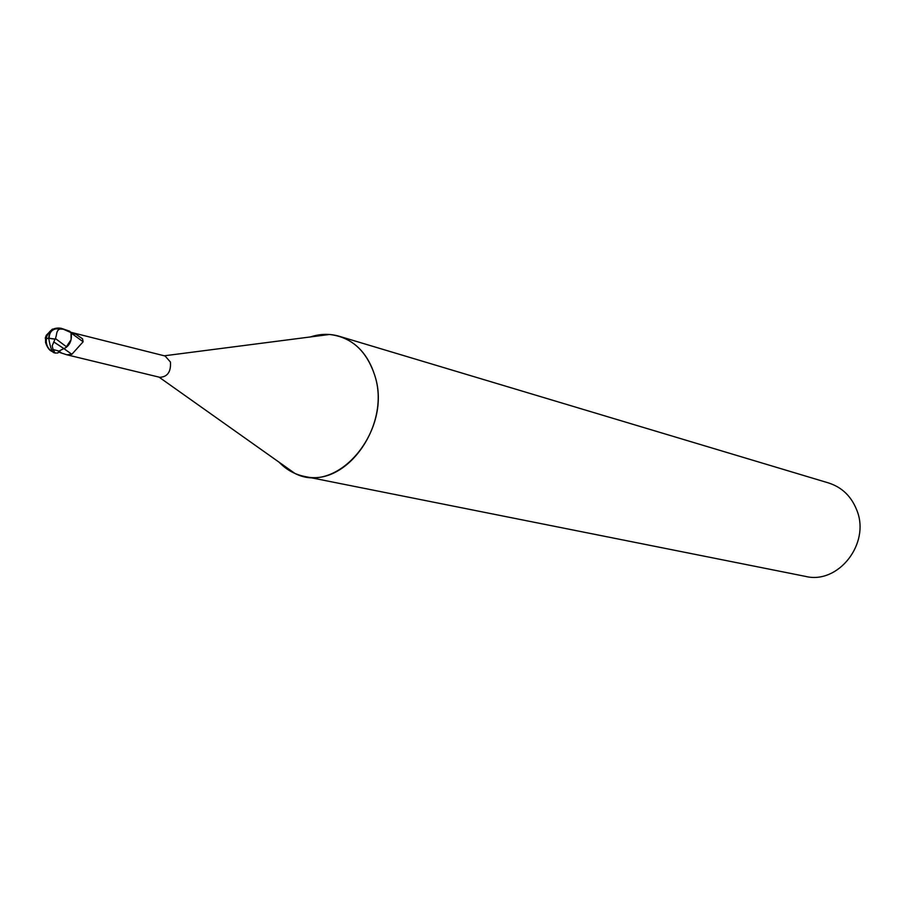 <?xml version="1.0" encoding="UTF-8"?>
<svg xmlns="http://www.w3.org/2000/svg" width="905" height="905" viewBox="0 0 905 905"><rect width="100%" height="100%" fill="white"/><g stroke="black" fill="none" stroke-linecap="round" stroke-linejoin="round"><path stroke-width="1.36" d="M71.427 334.714L71.631 333.368L75.884 334.205L82.536 338.821L83.124 341.785L71.857 354.285L66.823 354.783L159.789 377.306C167.538 376.899 171.09 371.808 170.445 362.034L165.095 356.004L70.714 332.248M66.823 354.783L58.463 352.056M304.318 476.403C294.702 474.401 286.331 469.706 279.193 462.297L294.917 473.428C337.803 495.804 392.962 429.57 374.76 375.428C368.278 354.975 356.434 341.92 339.217 336.264C329.793 333.515 320.189 333.741 310.415 336.943L329.522 334.477C351.468 337.033 366.548 350.688 374.76 375.428C391.13 424.615 346.479 487.49 304.318 476.403L805.507 576.394C838.222 584.607 870.463 543.667 856.877 510.352C851.458 496.46 842.091 487.354 828.754 483.01L339.217 336.264M53.961 342.056L63.848 348.583L58.995 351.072L57.965 352.961L55.126 353.041L53.067 349.522L52.207 345.857L54.99 339.137L48.746 338.334C49.062 330.382 53.452 327.135 61.913 328.572L71.009 332.61L71.099 339.613L65.816 347.656C69.776 344.782 71.631 340.574 71.382 335.054M65.816 347.656L63.848 348.583L71.857 354.285M71.631 333.368L83.124 341.785M75.884 334.205L82.536 338.821M56.382 335.246C56.811 331.14 58.248 329.058 60.68 329.024L59.413 328.504C52.581 328.526 49.164 331.796 49.175 338.3L55.352 339.092L56.382 335.246M48.757 338.459L45.567 338.425L45.567 342.52C47.207 347.384 49.3 350.337 51.834 351.378L52.626 351.751M66.642 346.898L55.42 338.538M61.913 328.572L52.343 329.149L46.268 335.303L45.25 338.221L49.187 338.334M48.746 338.334C49.933 345.767 51.461 350.495 53.327 352.498L53.599 352.611M63.633 329.182L59.413 328.504M60.68 329.024L63.825 329.284M71.009 332.61L69.651 331.185L61.178 328.311M46.268 335.303L47.151 335.235M53.067 349.522L58.995 351.072L61.744 353.188M52.343 329.137L52.909 329.194M61.755 328.458L60.963 328.255C53.599 327.214 48.678 330.483 46.189 338.051M53.712 352.611L55.126 353.041M159.009 377.114L294.917 473.428M164.314 355.801L329.522 334.477M46.528 338.232L46.234 341.004C46.438 345.914 48.553 349.477 52.603 351.706M53.327 352.498L55.341 353.097"/></g></svg>
